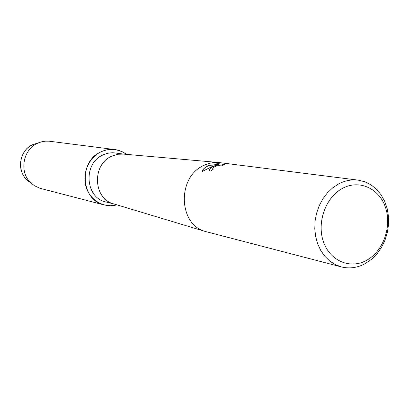 <?xml version="1.0" encoding="UTF-8"?>
<svg xmlns="http://www.w3.org/2000/svg" width="409" height="409" viewBox="0 0 409 409"><rect width="100%" height="100%" fill="white"/><g stroke="black" fill="none" stroke-linecap="round" stroke-linejoin="round"><path stroke-width="0.61" d="M30.384 182.409C16.268 174.847 17.822 150.67 32.853 144.617L42.132 141.667L45.552 141.156L48.998 141.182L115.783 149.674L121.892 151.54L126.616 154.372C118.717 148.753 110.225 147.884 101.135 151.759C105.583 149.709 110.164 148.973 114.878 149.546M114.229 204.05L105.946 201.964C85.113 197.951 82.869 163.237 103.063 154.934C107.046 153.089 111.151 152.439 115.379 152.986L123.845 154.127M114.019 203.984L113.375 203.789C93.109 198.559 91.841 164.418 111.759 156.182L118.073 154.239L123.625 154.106M341.433 266.929L205.333 231.474C178.314 224.602 176.918 177.061 203.667 165.517C208.503 163.16 213.488 162.153 218.616 162.501L358.146 180.129L364.782 181.744L370.943 184.802L376.423 189.188L381.05 194.75L384.67 201.279L387.17 208.559L388.478 216.346L388.55 224.372L387.389 232.384L385.033 240.114L381.556 247.302L377.072 253.713L371.73 259.127L365.692 263.365C357.798 267.762 349.71 268.948 341.433 266.929L335.349 264.628L329.756 261.054L324.843 256.295L320.763 250.497L317.665 243.846L315.646 236.54L314.777 228.82L315.094 220.942L316.586 213.15L319.204 205.707L322.865 198.856L327.44 192.813L332.783 187.772L338.713 183.886C345.058 180.584 351.536 179.331 358.146 180.129M212.608 166.734L216.33 165.287L211.898 166.637L202.194 171.478C202.532 169.597 204.311 167.782 207.532 166.044L209.372 165.267L218.595 164.74L213.774 164.111L218.324 163.646L224.342 164.423L222.532 165.343C220.778 164.801 218.002 165.338 214.209 166.949L212.634 168.728L213.299 169.162L210.645 171.085L209.73 170.681C209.055 169.653 210.011 168.334 212.608 166.734M342.65 188.298C359.491 179.219 379.455 188.585 385.569 207.654C391.934 226.601 383.371 250.901 366.98 260.093C350.692 269.567 330.135 261.3 323.468 241.821C316.551 222.486 325.707 197.087 342.65 188.298M213.201 169.224L212.67 168.83M224.275 164.495L218.324 163.646M209.577 170.451C209.449 168.6 211.709 166.908 216.361 165.369L216.33 165.287M218.355 163.733L214.076 164.147M218.595 164.74L209.403 165.343C205.19 167.092 202.808 169.121 202.251 171.443M116.892 204.848C104.147 208.472 90.098 200.471 86.079 186.954C81.923 173.488 88.825 157.439 101.135 151.759C78.323 161.1 80.731 200.277 104.203 204.97L110.542 205.747L116.892 204.848M30.348 182.388L26.319 179.188C16.222 169.515 19.923 149.945 32.853 144.617L32.986 144.556M104.203 204.97L39.929 188.268L34.458 185.747L30.414 182.44C18.947 171.458 23.165 149.173 37.848 143.124L37.996 143.058M122.956 154.05L218.616 162.501M113.375 203.789L205.333 231.474M26.319 179.188L30.414 182.44"/></g></svg>
